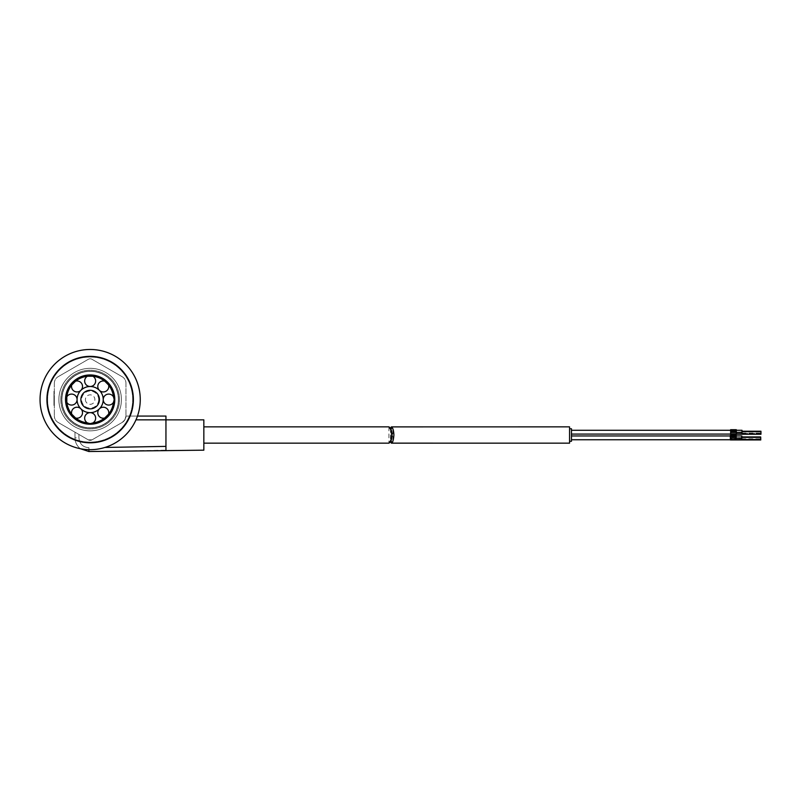 <?xml version="1.0" encoding="UTF-8"?>
<svg xmlns="http://www.w3.org/2000/svg" width="801" height="801" viewBox="0 0 801 801"><rect width="100%" height="100%" fill="white"/><g stroke="black" fill="none" stroke-linecap="round" stroke-linejoin="round"><path stroke-width="0.6" stroke-dasharray="4 3" d="M92.886 376.24A5.497 5.497 0 0 1 95.649 381.016A5.497 5.497 0 0 0 90.153 375.519A5.497 5.497 0 0 0 84.656 381.016A5.497 5.497 0 0 0 90.153 386.503A5.497 5.497 0 0 0 95.649 381.016A5.497 5.497 0 0 1 90.153 386.503A5.497 5.497 0 0 1 84.656 381.016A5.497 5.497 0 0 0 90.153 386.503A5.497 5.497 0 0 0 95.649 381.016A5.497 5.497 0 0 0 90.153 375.519A5.497 5.497 0 0 0 84.656 381.016A5.497 5.497 0 0 1 87.419 376.24M87.419 422.918A5.497 5.497 0 0 1 84.656 418.152A5.497 5.497 0 0 0 90.153 423.649A5.497 5.497 0 0 0 95.649 418.152A5.497 5.497 0 0 0 90.153 412.655A5.497 5.497 0 0 0 84.656 418.152A5.497 5.497 0 0 1 90.153 412.655A5.497 5.497 0 0 1 95.649 418.152A5.497 5.497 0 0 0 90.153 412.655A5.497 5.497 0 0 0 84.656 418.152A5.497 5.497 0 0 0 90.153 423.649A5.497 5.497 0 0 0 95.649 418.152A5.497 5.497 0 0 1 92.886 422.918M71.72 414.147A5.497 5.497 0 0 1 71.529 412.715A5.497 5.497 0 0 0 79.119 417.792A5.497 5.497 0 0 0 80.911 408.83A5.497 5.497 0 0 0 71.529 412.715A5.497 5.497 0 0 1 77.016 407.218A5.497 5.497 0 0 1 82.513 412.715A5.497 5.497 0 0 0 77.016 407.218A5.497 5.497 0 0 0 71.529 412.715A5.497 5.497 0 0 0 77.016 418.212A5.497 5.497 0 0 0 82.513 412.715A5.497 5.497 0 0 1 75.584 418.012M108.586 385.011A5.497 5.497 0 0 1 108.776 386.452A5.497 5.497 0 0 0 103.279 380.956A5.497 5.497 0 0 0 97.792 386.452A5.497 5.497 0 0 0 103.279 391.949A5.497 5.497 0 0 0 108.776 386.452A5.497 5.497 0 0 1 103.279 391.949A5.497 5.497 0 0 1 97.792 386.452A5.497 5.497 0 0 0 108.045 389.196A5.497 5.497 0 0 0 104.701 381.146A5.497 5.497 0 0 0 97.792 386.452A5.497 5.497 0 0 1 104.721 381.146M75.584 381.146A5.497 5.497 0 0 1 82.513 386.452A5.497 5.497 0 0 0 77.016 380.956A5.497 5.497 0 0 0 71.529 386.452A5.497 5.497 0 0 0 77.016 391.949A5.497 5.497 0 0 0 82.513 386.452A5.497 5.497 0 0 1 77.016 391.949A5.497 5.497 0 0 1 71.529 386.452A5.497 5.497 0 0 0 80.911 390.337A5.497 5.497 0 0 0 79.119 381.376A5.497 5.497 0 0 0 71.529 386.452A5.497 5.497 0 0 1 71.72 385.011M104.721 418.012A5.497 5.497 0 0 1 97.792 412.715A5.497 5.497 0 0 0 104.701 418.022A5.497 5.497 0 0 0 108.045 409.962A5.497 5.497 0 0 0 97.792 412.715A5.497 5.497 0 0 1 103.279 407.218A5.497 5.497 0 0 1 108.776 412.715A5.497 5.497 0 0 0 103.279 407.218A5.497 5.497 0 0 0 97.792 412.715A5.497 5.497 0 0 0 103.279 418.212A5.497 5.497 0 0 0 108.776 412.715A5.497 5.497 0 0 1 108.586 414.147M66.813 396.845A5.497 5.497 0 0 1 77.076 399.579A5.497 5.497 0 0 0 71.579 394.082A5.497 5.497 0 0 0 66.082 399.579A5.497 5.497 0 0 0 71.579 405.076A5.497 5.497 0 0 0 77.076 399.579A5.497 5.497 0 0 0 71.579 394.082A5.497 5.497 0 0 0 66.082 399.579A5.497 5.497 0 0 0 71.579 405.076A5.497 5.497 0 0 0 77.076 399.579A13.076 13.076 0 0 0 99.394 408.83A13.076 13.076 0 0 0 103.229 399.579A5.497 5.497 0 0 0 108.726 405.076A5.497 5.497 0 0 0 114.213 399.579A5.497 5.497 0 0 0 108.726 394.082A5.497 5.497 0 0 0 103.229 399.579A5.497 5.497 0 0 0 111.469 404.345A5.497 5.497 0 0 0 111.469 394.823A5.497 5.497 0 0 0 103.229 399.579A13.076 13.076 0 0 0 80.911 390.337A13.076 13.076 0 0 0 77.076 399.579A5.497 5.497 0 0 1 71.579 405.076A5.497 5.497 0 0 1 66.082 399.579M118.388 399.579A28.235 28.235 0 0 0 90.153 371.344A28.235 28.235 0 0 0 61.917 399.579A28.235 28.235 0 0 0 90.153 427.814A28.235 28.235 0 0 0 118.388 399.579A28.235 28.235 0 0 0 90.153 371.344A28.235 28.235 0 0 0 61.917 399.579A28.235 28.235 0 0 0 90.153 427.814A28.235 28.235 0 0 0 118.388 399.579M103.229 399.579A5.497 5.497 0 0 1 108.726 394.082A5.497 5.497 0 0 1 114.213 399.579A5.497 5.497 0 0 1 108.726 405.076A5.497 5.497 0 0 1 103.229 399.579M90.153 424.22A24.631 24.631 0 0 0 114.783 399.579A24.631 24.631 0 0 0 90.153 374.948A24.631 24.631 0 0 0 65.522 399.579A24.631 24.631 0 0 0 90.153 424.22M390.498 427.924L390.498 442.102M203.844 419.854L203.844 450.172M98.683 399.579A8.531 8.531 0 0 0 90.153 391.058A8.531 8.531 0 0 0 81.622 399.579A8.531 8.531 0 0 0 90.153 408.11A8.531 8.531 0 0 0 98.683 399.579M85.417 399.579A4.736 4.736 0 0 0 90.153 404.315A4.736 4.736 0 0 0 94.888 399.579A4.736 4.736 0 0 0 90.153 394.843A4.736 4.736 0 0 0 85.417 399.579M99.394 390.337A13.076 13.076 0 0 0 77.076 399.579A13.076 13.076 0 0 0 102.228 404.585A13.076 13.076 0 0 0 85.146 387.504A13.076 13.076 0 0 0 90.153 412.655A13.076 13.076 0 0 0 99.394 390.337M54.338 403.764L53.957 405.466L54.338 403.764M54.338 398.638L53.957 395.814L53.957 403.283L53.957 393.431L53.957 398.638M54.338 399.669L54.338 395.814L53.957 399.669M54.338 400.78L54.338 403.283L53.957 400.78M54.338 403.283L53.957 393.431L54.338 403.283M54.338 397.166L53.957 399.048L54.338 397.166M54.338 383.279L54.338 415.879L54.338 383.279A7.579 7.579 0 0 1 58.123 376.72A7.579 7.579 0 0 0 54.338 383.279M54.338 401.491L53.957 391.339L53.957 405.196L54.338 401.491M92.045 359.319A3.795 3.795 0 0 0 88.26 359.319A3.795 3.795 0 0 1 92.045 359.319L122.173 376.72L92.045 359.319M165.947 416.069L165.947 450.172L88.871 451.524L88.951 447.729C82.883 447.218 79.539 443.934 78.919 437.877L74.994 437.877L74.994 432.18L74.994 437.877C75.104 442.322 76.886 445.927 80.34 448.71C76.886 445.927 75.104 442.322 74.994 437.877L78.919 437.877L78.919 434.452L88.26 439.839A3.795 3.795 0 0 0 92.045 439.839L88.26 439.839L58.123 422.447L88.26 439.839L92.045 439.839A3.795 3.795 0 0 1 88.26 439.839L74.994 432.18L78.919 434.452L78.919 437.877C79.539 443.934 82.883 447.218 88.951 447.729L88.961 449.671M122.173 422.447L92.045 439.839L122.173 422.447A7.579 7.579 0 0 0 125.967 415.879A7.579 7.579 0 0 1 125.967 416.069L124.846 419.854L122.183 422.447A7.579 7.579 0 0 0 125.967 416.069L137.462 416.069L125.967 416.069L124.836 419.854L122.173 422.447M165.947 450.172L165.947 419.854L165.947 450.172M122.173 376.72A7.579 7.579 0 0 1 125.967 383.279A7.579 7.579 0 0 0 122.173 376.72M58.123 422.447A7.579 7.579 0 0 1 54.338 415.879A7.579 7.579 0 0 0 58.123 422.447M47.629 399.579A42.523 42.523 0 0 0 111.409 436.405A42.523 42.523 0 0 0 111.409 362.753A42.523 42.523 0 0 0 47.629 399.579A42.523 42.523 0 0 1 111.409 362.753A42.523 42.523 0 0 1 111.409 436.405A42.523 42.523 0 0 1 47.629 399.579M40.05 399.579A50.103 50.103 0 0 1 115.204 356.195A50.103 50.103 0 0 1 115.204 442.973A50.103 50.103 0 0 1 40.05 399.579A50.103 50.103 0 0 0 115.204 442.973A50.103 50.103 0 0 0 115.204 356.195A50.103 50.103 0 0 0 40.05 399.579A50.103 50.103 0 0 0 90.153 449.681A50.103 50.103 0 0 0 140.255 399.579A50.103 50.103 0 0 0 90.153 349.476A50.103 50.103 0 0 0 40.05 399.579M58.123 376.72L88.26 359.319L58.123 376.72M125.967 383.279L125.967 415.879L125.967 383.279M90.153 356.355A43.224 43.224 0 0 1 133.377 399.579A43.224 43.224 0 0 1 90.153 442.803A43.224 43.224 0 0 1 46.929 399.579A43.224 43.224 0 0 1 90.153 356.355A43.224 43.224 0 0 1 133.377 399.579A43.224 43.224 0 0 1 90.153 442.803A43.224 43.224 0 0 1 46.929 399.579A43.224 43.224 0 0 1 90.153 356.355A43.224 43.224 0 0 1 133.377 399.579A43.224 43.224 0 0 1 90.153 442.803A43.224 43.224 0 0 1 46.929 399.579A43.224 43.224 0 0 1 90.153 356.355M58.884 399.579A31.269 31.269 0 0 1 105.782 372.505A31.269 31.269 0 0 1 105.782 426.663A31.269 31.269 0 0 1 58.884 399.579A31.269 31.269 0 0 0 105.782 426.663A31.269 31.269 0 0 0 105.782 372.505A31.269 31.269 0 0 0 58.884 399.579M60.776 399.579A29.367 29.367 0 0 1 104.841 374.147A29.367 29.367 0 0 1 104.841 425.021A29.367 29.367 0 0 1 60.776 399.579A29.367 29.367 0 0 1 104.841 374.147A29.367 29.367 0 0 1 104.841 425.021A29.367 29.367 0 0 1 60.776 399.579M61.727 399.579A28.425 28.425 0 0 1 104.36 374.968A28.425 28.425 0 0 1 104.36 424.2A28.425 28.425 0 0 1 61.727 399.579A28.425 28.425 0 0 1 104.36 374.968A28.425 28.425 0 0 1 104.36 424.2A28.425 28.425 0 0 1 61.727 399.579M746.912 437.666L741.916 437.666L741.916 439.939L741.876 436.915L741.916 437.666L760.75 437.666M742.016 437.666L736.359 438.047L736.299 439.068L730.642 439.068L730.692 438.047L730.602 439.168L741.936 439.068L741.966 437.136L741.876 439.939L760.71 439.939L760.71 436.915L741.716 436.915L741.826 438.808L741.746 437.666L760.62 437.666L741.746 437.666L741.746 439.188L760.79 439.188M730.322 438.047L730.372 439.068L741.696 439.068L741.646 438.047L730.322 438.047L730.382 435.394M741.916 439.188L736.299 439.068M741.746 439.188L760.62 439.188M736.009 436.275L730.412 436.275M760.58 436.945L741.666 436.915L741.666 439.939L741.556 437.666L735.899 438.047L736.039 439.068M730.642 439.068L730.502 439.749L730.372 439.068M730.692 438.047L730.632 436.155L736.189 435.984L730.632 436.155L730.702 438.047L736.429 438.047L736.399 435.964L736.439 438.047L736.349 436.815L736.359 438.047L730.702 438.047M730.422 439.939L730.602 436.275M741.916 439.939L736.249 439.939L736.429 438.047L736.229 439.939L741.876 439.939L742.127 438.047L736.349 438.047L736.269 439.128M742.116 437.666L730.762 438.047L730.572 439.939M741.806 435.984L741.966 437.136L760.75 436.915M760.73 436.935L741.856 436.945M741.916 436.915L760.79 436.915M760.68 436.956L741.806 436.945L760.64 436.945M741.696 439.068L741.676 437.136M741.976 436.915L741.956 439.068M735.999 436.245L735.939 438.928C734.747 438.778 729.571 438.958 730.983 438.047L730.242 437.556L730.322 436.155L736.089 435.974L730.342 436.215M741.556 437.666L741.616 439.068L735.939 438.928M741.666 439.188L741.666 437.666L741.876 439.188L760.509 439.188L760.71 437.666L741.876 437.666L760.71 437.666L760.509 439.188M741.876 439.188L760.71 439.188M741.836 436.915L760.71 436.915L741.836 436.915M741.936 439.068L742.006 438.047M730.983 438.047L735.899 438.047L736.089 435.974M760.549 436.915L760.509 439.939L730.372 439.939L730.192 435.964M730.352 435.424L730.442 435.964M736.019 439.939L735.809 438.047L730.162 438.047M741.416 437.666L735.809 438.047M742.127 438.047L730.782 438.047L730.632 435.394L730.502 436.024L736.149 436.004M571.463 435.964L571.463 439.749L571.463 435.964L571.463 439.749L571.463 435.964L741.776 435.964L741.616 439.068M741.666 436.915L760.509 436.915M730.242 437.556L730.602 439.168M760.61 436.915L741.746 436.945M730.632 433.371L730.632 432.36L730.632 433.371L736.319 433.371L730.632 433.371L730.632 434.072L730.632 433.371M736.319 434.262L741.996 434.262L741.996 431.459L741.996 434.262L741.996 431.979L760.95 431.979L741.996 431.979L736.319 432.36L736.319 433.371L741.996 433.371L736.319 433.371L736.319 430.467L730.632 430.467L730.632 431.128L730.632 429.706L730.632 430.588L736.319 430.588L736.319 429.706L736.319 430.297L736.319 429.706L730.632 429.706L730.632 430.297L736.319 430.297L730.632 430.297L730.632 434.262L736.319 434.262L736.319 431.128L736.319 432.36L730.632 432.36M741.996 432.36L736.319 432.36L741.996 431.979L741.996 431.228L760.95 431.228L760.95 434.262M741.996 433.501L760.95 433.501L760.95 431.979L760.95 433.501L741.996 433.501M760.95 431.228L741.996 431.459L741.996 430.277M741.996 431.979L760.95 431.979L760.95 433.121L760.95 431.979L741.996 431.979M736.319 430.277L730.632 430.277M571.463 430.277L571.463 434.072L571.463 430.277M391.349 443.163C391.909 443.364 392.45 442.512 392.951 440.61C392.18 437.436 392.18 433.711 392.951 429.426L391.369 426.863M736.139 435.964L730.272 435.964M569.561 428.765L569.561 441.271L569.561 428.765M571.463 441.271L571.463 428.765M569.561 426.863L569.561 443.163M99.434 399.579A9.282 9.282 0 0 0 90.153 390.297A9.282 9.282 0 0 0 80.871 399.579A9.282 9.282 0 0 0 90.153 408.87A9.282 9.282 0 0 0 99.434 399.579M165.947 419.854L135.97 419.854M104.931 447.449L165.947 446.387M735.979 436.815L730.322 436.815M735.809 436.815L730.162 436.815M735.899 436.815L730.242 436.815M736.319 431.128L730.632 431.128M388.906 426.873L388.906 443.163M390.758 428.895L390.758 441.131M736.039 436.155L730.382 436.155M736.299 435.394L730.632 435.394M741.826 438.808L760.56 438.808M735.969 435.394L730.322 435.394M735.969 436.155L730.322 436.155M741.776 438.808L760.61 438.808M730.452 439.749L571.463 439.749M736.319 430.467L730.632 430.467L736.319 430.467M741.996 433.121L760.95 433.121M391.309 441.051L391.309 428.986M392.951 440.61L392.951 429.426"/><path stroke-width="1.2" d="M90.153 412.655A5.497 5.497 0 0 1 92.886 422.918A5.497 5.497 0 0 1 84.846 416.74A5.497 5.497 0 0 1 90.153 412.655A13.076 13.076 0 0 1 80.911 408.83A5.497 5.497 0 0 1 75.584 418.012A5.497 5.497 0 0 1 74.263 407.959A5.497 5.497 0 0 1 80.911 408.83A13.076 13.076 0 0 1 77.076 399.579A5.497 5.497 0 0 1 66.813 402.312L66.813 396.845A5.497 5.497 0 0 1 77.076 399.579A13.076 13.076 0 0 1 80.911 390.337A5.497 5.497 0 0 1 71.72 385.011L75.584 381.146A5.497 5.497 0 0 1 80.911 390.337A13.076 13.076 0 0 1 90.153 386.503A5.497 5.497 0 0 1 87.419 376.24A5.497 5.497 0 0 1 95.649 381.016A5.497 5.497 0 0 1 90.153 386.503A13.076 13.076 0 0 1 99.394 390.337A5.497 5.497 0 0 1 104.721 381.146L108.586 385.011A5.497 5.497 0 0 1 99.394 390.337A13.076 13.076 0 0 1 103.229 399.579A5.497 5.497 0 0 1 113.492 396.845L114.213 399.579L113.492 402.312A5.497 5.497 0 0 1 103.229 399.579A13.076 13.076 0 0 1 99.394 408.83A5.497 5.497 0 0 1 108.586 414.147A5.497 5.497 0 0 1 98.523 415.469A5.497 5.497 0 0 1 99.394 408.83A13.076 13.076 0 0 1 90.153 412.655M113.492 402.312A23.499 23.499 0 0 1 108.586 414.147L104.721 418.012A23.499 23.499 0 0 1 92.886 422.918L90.153 423.649L87.419 422.918A23.499 23.499 0 0 1 75.584 418.012L71.72 414.147A23.499 23.499 0 0 1 66.813 402.312M66.082 399.579A5.497 5.497 0 0 1 66.813 396.845A23.499 23.499 0 0 1 71.72 385.011A5.497 5.497 0 0 1 75.584 381.146A23.499 23.499 0 0 1 87.419 376.24L92.886 376.24A23.499 23.499 0 0 1 104.721 381.146A5.497 5.497 0 0 1 108.586 385.011A23.499 23.499 0 0 1 113.492 396.845M390.498 442.102L388.906 443.163L391.689 439.048L391.689 430.988L388.906 426.873L390.498 427.924M137.462 416.069L165.947 416.069L137.462 416.069M135.97 419.854L165.947 419.854L165.947 416.069M88.961 449.671L88.871 451.524L80.34 448.71L88.871 451.524L203.844 450.172L203.844 419.854L165.947 419.854L165.947 446.387L104.931 447.449M165.947 450.172L165.947 446.387M65.522 399.579A24.631 24.631 0 0 1 102.468 378.252A24.631 24.631 0 0 1 102.468 420.915A24.631 24.631 0 0 1 65.522 399.579M40.05 399.579A50.103 50.103 0 0 1 90.153 349.476A50.103 50.103 0 0 1 140.255 399.579A50.103 50.103 0 0 1 90.153 449.681A50.103 50.103 0 0 1 40.05 399.579M90.153 356.355A43.224 43.224 0 0 0 46.929 399.579A43.224 43.224 0 0 0 90.153 442.803A43.224 43.224 0 0 0 133.377 399.579A43.224 43.224 0 0 0 90.153 356.355M90.153 390.297A9.282 9.282 0 0 1 98.193 404.225A9.282 9.282 0 0 1 82.113 404.225A9.282 9.282 0 0 1 90.153 390.297M760.79 439.188L760.62 436.915L760.79 439.188M735.979 438.047L736.009 436.275M736.139 435.984L736.079 439.939L730.422 439.939L730.382 435.394L736.039 435.394M741.616 438.047L741.746 439.939L741.746 436.915L760.62 436.915M741.546 438.047L730.252 438.047M760.62 439.939L736.079 439.939M741.916 439.939L760.79 439.939M736.249 439.939L730.592 439.939M741.676 437.136L741.826 435.964L741.976 436.915M730.192 435.964L730.352 435.424M736.229 439.939L730.372 439.939M736.319 430.277L741.996 430.277L741.996 432.36L736.319 432.36L736.319 434.262L730.632 434.262L730.632 429.706L736.319 429.706L736.319 432.36L730.632 432.36M736.319 434.262L741.996 434.262L741.996 432.36M760.95 434.262L741.996 434.262L760.95 434.262L760.95 431.228L741.996 431.228M730.632 430.277L571.463 430.277M393.912 435.013C393.461 440.41 392.59 443.113 391.309 443.143L569.561 443.163L569.561 426.863L391.309 426.893C392.77 427.484 393.641 430.187 393.912 435.013M741.826 435.964L736.139 435.964M730.272 435.964L571.463 435.964M569.561 428.765L571.463 428.765L571.463 441.271L569.561 441.271M760.75 437.666L760.71 436.996M735.909 436.815L730.252 436.815M736.319 431.128L730.632 431.128M391.689 430.988L391.689 439.048M203.844 443.163L388.926 443.163M203.844 426.863L388.926 426.863M736.279 435.394L730.632 435.394M571.463 434.072L730.632 434.072M391.309 443.143L391.309 441.051M391.309 428.986L391.309 426.893M730.502 439.749L571.463 439.749"/></g></svg>
